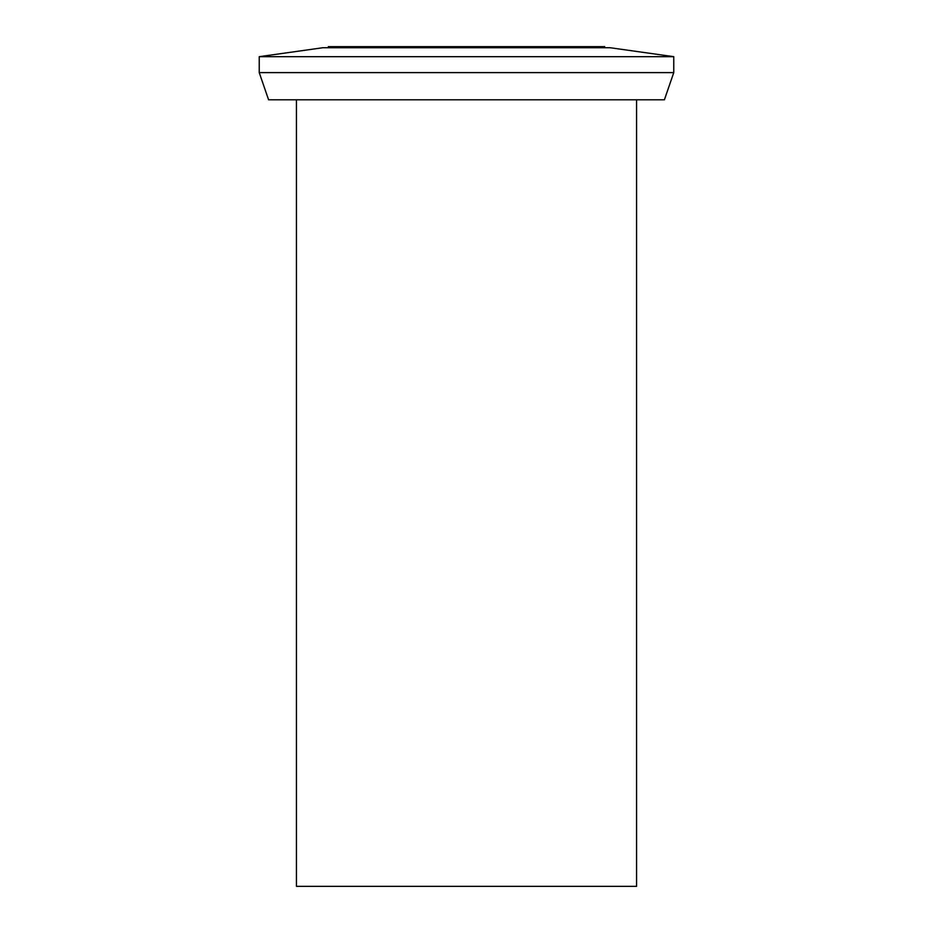 <?xml version="1.0" encoding="UTF-8"?>
<svg xmlns="http://www.w3.org/2000/svg" width="933" height="933" viewBox="0 0 933 933"><rect width="100%" height="100%" fill="white"/><g stroke="black" fill="none" stroke-linecap="round" stroke-linejoin="round"><path stroke-width="1.4" d="M296.437 99.796L296.437 886.35L636.563 886.35L636.563 99.796M268.599 99.796L664.401 99.796L673.766 72.611L259.234 72.611L268.599 99.796M259.234 56.68L323.005 47.711L609.995 47.711L673.766 56.68L259.234 56.68L259.234 72.611M604.677 47.711L604.677 46.65L328.323 46.65L328.323 47.711M673.766 56.68L673.766 72.611"/></g></svg>
